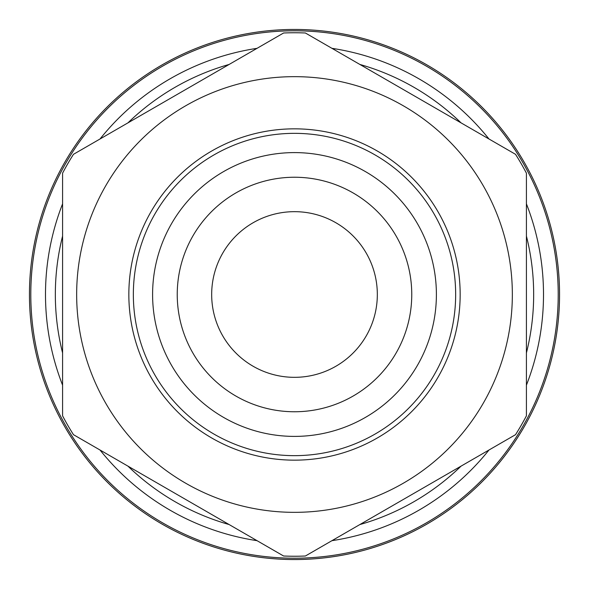<?xml version="1.0" encoding="UTF-8"?>
<svg xmlns="http://www.w3.org/2000/svg" width="589" height="589" viewBox="0 0 589 589"><rect width="100%" height="100%" fill="white"/><g stroke="black" fill="none" stroke-linecap="round" stroke-linejoin="round"><path stroke-width="0.88" d="M62.581 173.173A261.737 261.737 0 0 1 73.47 154.318L283.611 32.991A261.737 261.737 0 0 1 305.389 32.991L515.53 154.318A261.737 261.737 0 0 1 526.419 173.173L526.419 415.827A261.737 261.737 0 0 1 515.53 434.682L305.389 556.009A261.737 261.737 0 0 1 283.611 556.009L73.47 434.682A261.737 261.737 0 0 1 62.581 415.827L62.581 173.173M152.595 294.5A141.905 141.905 0 0 1 365.452 171.613A141.905 141.905 0 0 1 365.452 417.387A141.905 141.905 0 0 1 152.595 294.5M133.35 294.5A161.15 161.15 0 0 1 375.075 154.936A161.15 161.15 0 0 1 375.075 434.064A161.15 161.15 0 0 1 133.35 294.5M177.237 294.5A117.263 117.263 0 0 1 353.128 192.949A117.263 117.263 0 0 1 353.128 396.051A117.263 117.263 0 0 1 177.237 294.5M211.672 294.5A82.828 82.828 0 0 1 335.914 222.767A82.828 82.828 0 0 1 335.914 366.233A82.828 82.828 0 0 1 211.672 294.5M29.45 294.5A265.05 265.05 0 0 1 427.025 64.959A265.05 265.05 0 0 1 427.025 524.041A265.05 265.05 0 0 1 29.45 294.5M30.797 294.5A263.703 263.703 0 0 1 426.355 66.123A263.703 263.703 0 0 1 426.355 522.877A263.703 263.703 0 0 1 30.797 294.5M76.658 294.5A217.842 217.842 0 0 1 403.421 105.843A217.842 217.842 0 0 1 403.421 483.157A217.842 217.842 0 0 1 76.658 294.5M128.844 294.5A165.656 165.656 0 0 1 377.328 151.034A165.656 165.656 0 0 1 377.328 437.966A165.656 165.656 0 0 1 128.844 294.5M62.581 385.154A249.007 249.007 0 0 1 62.581 203.846M100.027 138.982A249.007 249.007 0 0 1 257.054 48.327M331.946 48.327A249.007 249.007 0 0 1 488.973 138.982M526.419 203.846A249.007 249.007 0 0 1 526.419 385.154M488.973 450.018A249.007 249.007 0 0 1 331.946 540.673M257.054 540.673A249.007 249.007 0 0 1 100.027 450.018M62.581 352.921A239.163 239.163 0 0 1 62.581 236.079M127.946 122.865A239.163 239.163 0 0 1 229.136 64.444M359.864 64.444A239.163 239.163 0 0 1 461.054 122.865M526.419 236.079A239.163 239.163 0 0 1 526.419 352.921M461.054 466.135A239.163 239.163 0 0 1 359.864 524.556M229.136 524.556A239.163 239.163 0 0 1 127.946 466.135"/></g></svg>
